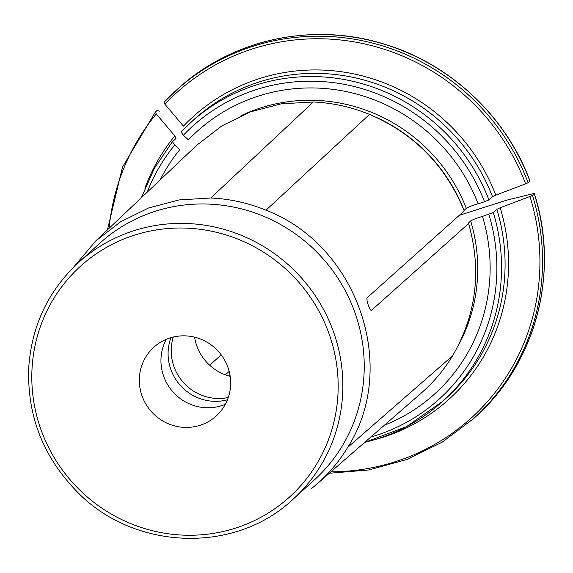 <?xml version="1.0" encoding="UTF-8"?>
<svg xmlns="http://www.w3.org/2000/svg" width="573" height="573" viewBox="0 0 573 573"><rect width="100%" height="100%" fill="white"/><g stroke="black" fill="none" stroke-linecap="round" stroke-linejoin="round"><path stroke-width="0.86" d="M310.96 488.977A164.537 159.652 -132.3 0 0 316.855 484.092A164.537 159.652 -132.3 0 0 347.668 447.413C399.395 366.734 357.337 245.172 265.987 210.198L369.528 114.399C414.186 133.602 445.751 165.776 464.23 210.936L367.587 297.337C365.037 297.681 370.466 313.388 371.934 309.964L371.512 310.151M371.182 310.1A530.19 51.964 161 0 0 371.934 309.964L468.585 223.563C481.807 270.227 476.492 314.283 452.627 355.74L347.668 447.413M73.387 267.433L95.777 240.925L120.523 221.823L148.608 207.963L179.02 199.934L210.771 198A164.537 159.652 -132.3 0 1 265.987 210.198M95.763 240.911L196.661 145.327L221.737 125.96L250.344 111.9L281.2 103.82L313.331 101.994L210.771 198M183.346 135.249L181.068 131.905A187.915 182.336 -132.3 0 1 190.286 122.894A187.915 182.336 -132.3 0 1 488.955 199.898L484.493 201.746A183.89 178.425 -132.3 0 0 183.346 135.249L188.453 139.819A177.043 171.778 -132.3 0 1 478.126 203.78L484.493 201.746M495.817 195.135A501105.797 49114.695 -19 0 0 525.62 183.854A219.459 212.941 -132.3 0 0 164.895 104.2A501105.704 120542.039 -138.6 0 0 183.432 126.153A190.601 184.936 47.7 0 1 495.817 195.135L492.486 196.689L488.955 199.898M375.809 117.128A165.769 160.841 -132.3 0 1 464.087 210.363L466.322 208.328C468.535 206.939 472.467 205.428 478.126 203.78M293.14 499.183L314.52 479.759A159.731 154.982 -132.3 0 0 355.468 314.14A159.731 154.982 -132.3 0 0 99.659 243.353L78.286 262.778C48.483 290.611 31.995 325.12 28.822 366.326C26.695 414.723 42.782 456.523 77.097 491.72C133.036 549.958 234.271 554.958 293.14 499.183A159.731 154.982 -132.3 0 0 334.095 333.572A159.731 154.982 -132.3 0 0 78.286 262.778M200.034 425.316A46.42 45.045 47.7 0 1 145.914 404.158A46.42 45.045 47.7 0 1 153.772 347.281A46.42 45.045 47.7 0 1 218.327 351.342A46.42 45.045 47.7 0 1 216.214 415.991A46.42 45.045 47.7 0 1 200.034 425.316M369.528 114.399A167.402 162.431 -132.3 0 0 313.331 101.994M316.855 484.092L421.27 393.057A167.402 162.431 -132.3 0 0 452.627 355.74M529.925 181.039L529.989 180.925C505.916 115.925 449.733 63.367 383.502 43.885C312.077 21.717 231.248 39.465 177.501 89.173A221.472 214.889 47.7 0 1 529.925 181.039L528.113 182.687L525.62 183.854M164.895 104.2L164.021 102.288A221.472 214.889 47.7 0 1 175.689 90.813A221.472 214.889 47.7 0 1 528.113 182.687M177.501 89.173L164.021 102.288M534.337 193.559L533.026 193.703A488634.954 47892.393 -19 0 0 506.718 200.17L459.345 215.305M384.354 425.245A177.043 171.778 -132.3 0 0 482.473 216.408L493.303 212.526L496.834 209.317L500.165 207.763A501105.797 49114.695 -19 0 0 529.968 196.482L532.467 195.314A221.472 214.889 47.7 0 1 473.606 418.605L442.191 442.163L406.859 459.474L368.79 469.96L329.26 473.277M457.863 346.3A165.769 160.841 -132.3 0 0 470.677 220.963C472.883 219.574 476.815 218.055 482.473 216.408M470.677 220.963L468.435 222.997A165.769 160.841 -132.3 0 1 470.046 228.734M534.344 193.567C559.864 272.512 535.97 363.16 475.411 416.958A221.472 214.889 47.7 0 0 534.272 193.667L532.467 195.314M160.096 179.965A177.043 171.778 -132.3 0 1 179.829 149.582L174.722 145.012L172.444 141.674L175.975 138.465L174.808 135.916A501105.797 120542.06 -138.6 0 1 156.271 113.963L155.376 112.079L122.486 167.08L107.466 229.823M155.398 112.05L157.21 110.41L159.337 111.183M209.711 365.252L221.192 354.816M194.591 337.168A46.979 45.582 -132.3 0 0 230.174 376.318M173.311 337.024A46.979 45.582 -132.3 0 0 183.697 382.807A46.979 45.582 -132.3 0 0 228.29 397.512M225.339 404.302A46.42 45.045 47.7 0 1 221.658 405.663A46.42 45.045 47.7 0 1 171.964 390.757A46.42 45.045 47.7 0 1 166.27 339.316M170.947 337.647A46.979 45.582 -132.3 0 0 180.574 385.65A46.979 45.582 -132.3 0 0 227.438 399.811M225.375 374.821L229.171 371.368M229.315 376.089L230.038 375.43M329.633 335.42A155.698 151.079 -132.3 0 0 68.982 277.862A155.698 151.079 -132.3 0 0 156.357 531.622A155.698 151.079 -132.3 0 0 329.633 335.42M492.486 196.689A187.915 182.336 -132.3 0 0 193.817 119.685L181.054 131.919M466.322 208.328A165.769 160.841 -132.3 0 0 240.968 115.732M370.767 437.092A183.89 178.425 -132.3 0 0 488.841 214.374M364.722 442.356A187.915 182.336 -132.3 0 0 443.065 401.014A187.915 182.336 -132.3 0 0 493.303 212.526M364.679 442.399L406.551 426.62L443.065 401.014L446.596 397.805A187.915 182.336 -132.3 0 0 496.834 209.317M500.165 207.763A190.601 184.936 47.7 0 1 373.725 439.978M330.943 471.808A219.459 212.941 -132.3 0 0 529.968 196.482M174.722 145.012A183.89 178.425 -132.3 0 0 147.182 192.199M144.897 188.202A190.601 184.936 47.7 0 1 174.808 135.916M156.271 113.963A219.459 212.941 -132.3 0 0 109.085 228.298M475.411 416.958L473.606 418.605M172.416 141.703L154.395 168.254L141.381 197.699"/></g></svg>
